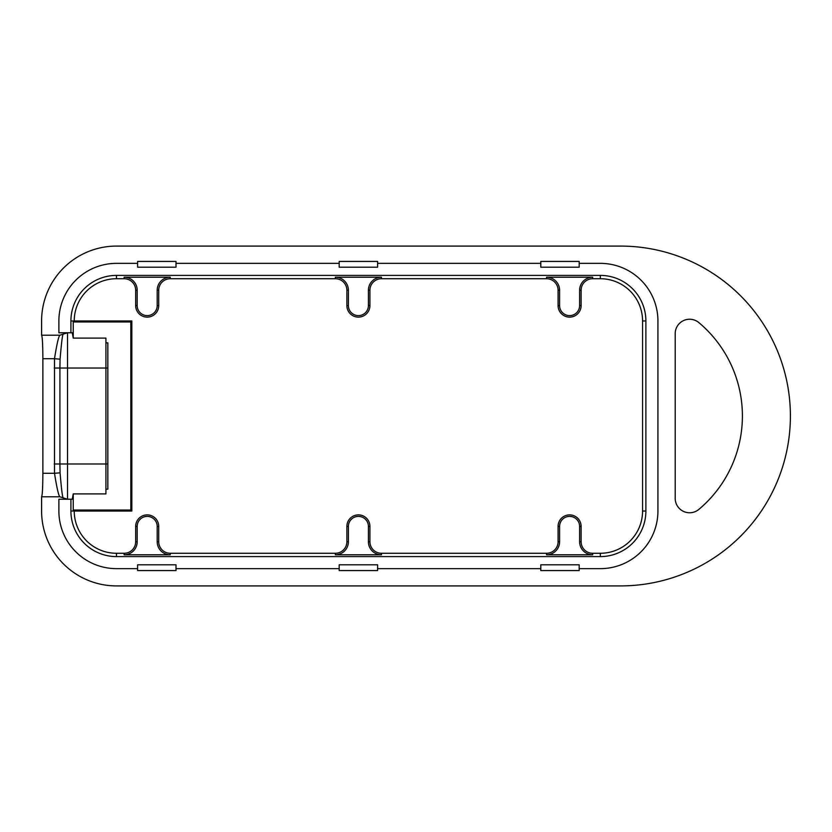 <?xml version="1.0" encoding="UTF-8"?>
<svg xmlns="http://www.w3.org/2000/svg" width="832" height="832" viewBox="0 0 832 832"><rect width="100%" height="100%" fill="white"/><g stroke="black" fill="none" stroke-linecap="round" stroke-linejoin="round"><path stroke-width="1.25" d="M675.199 333.642A14.404 14.404 0 0 1 698.859 322.608A121.919 121.919 0 0 1 698.859 509.392A14.404 14.404 0 0 1 675.199 498.358L675.199 333.642M42.869 473.283L42.869 358.717L54.496 358.717L54.496 473.283L42.869 473.283C42.796 487.531 42.37 495.362 41.6 496.787L59.852 496.787C58.573 495.56 56.794 487.729 54.496 473.283L60.081 472.846C61.391 488.634 62.41 496.964 63.138 497.838L67.517 499.231L59.852 496.787L41.6 496.787L41.6 511.035A74.88 74.88 0 0 0 116.48 585.915L620.485 585.915A169.915 169.915 0 0 0 790.4 416A169.915 169.915 0 0 0 620.485 246.085L116.48 246.085A74.88 74.88 0 0 0 41.6 320.965L41.6 335.213L59.852 335.213L67.517 332.769L63.138 334.173C62.41 335.036 61.391 343.366 60.081 359.154L59.914 368.025L67.517 368.025L67.517 332.769L72.228 332.769L73.237 338.104L73.237 320.965L70.918 320.965A45.562 45.562 0 0 1 116.48 275.402L600.319 275.402A45.562 45.562 0 0 1 645.882 320.965L645.882 511.035A45.562 45.562 0 0 1 600.319 556.598L116.48 556.598A45.562 45.562 0 0 1 70.918 511.035L70.918 499.231L58.885 499.231L58.885 511.035A57.595 57.595 0 0 0 116.48 568.641L137.602 568.641L137.602 564.803L175.999 564.803L175.999 568.641L339.196 568.641L339.196 564.803L377.603 564.803L377.603 568.641L540.8 568.641L540.8 564.803L579.197 564.803L579.197 568.641L600.319 568.641A57.595 57.595 0 0 0 657.925 511.035L657.925 320.965A57.595 57.595 0 0 0 600.319 263.359L579.197 263.359L579.197 267.197L540.8 267.197L540.8 263.359L377.603 263.359L377.603 267.197L339.196 267.197L339.196 263.359L175.999 263.359L175.999 267.197L137.602 267.197L137.602 263.359L116.48 263.359A57.595 57.595 0 0 0 58.885 320.965L58.885 332.769L67.517 332.769M105.924 489.164L105.924 342.846L107.838 342.846L107.838 489.164L105.924 489.164L105.924 493.896L73.237 493.896L72.228 499.231L70.918 499.231M70.918 332.769L70.918 320.965M73.237 338.104L105.924 338.104L105.924 342.846M60.081 472.846L59.914 463.986L107.838 463.986M42.869 358.717C42.796 344.469 42.37 336.638 41.6 335.213L59.852 335.213C58.573 336.45 56.794 344.282 54.496 358.717L60.081 359.154M73.237 320.965A43.243 43.243 0 0 0 73.247 321.963L130.832 321.963L130.832 510.037L73.247 510.037A43.243 43.243 0 0 0 73.237 511.035L73.237 493.896M540.8 568.641L540.8 570.565L579.197 570.565L579.197 568.641M137.602 568.641L137.602 570.565L175.999 570.565L175.999 568.641M339.196 568.641L339.196 570.565L377.603 570.565L377.603 568.641M540.8 263.359L540.8 261.435L579.197 261.435L579.197 263.359M137.602 263.359L137.602 261.435L175.999 261.435L175.999 263.359M339.196 263.359L339.196 261.435L377.603 261.435L377.603 263.359M73.247 321.963L74.235 320.965A42.245 42.245 0 0 1 116.48 278.72L124.155 278.72A11.523 11.523 0 0 1 135.678 290.243L137.186 290.243A13.031 13.031 0 0 0 124.155 277.212L170.238 277.212A13.031 13.031 0 0 0 157.206 290.243L157.206 305.604A10.015 10.015 0 0 1 147.202 315.609A10.015 10.015 0 0 1 137.186 305.604L137.186 290.243M592.644 277.212A13.031 13.031 0 0 0 579.613 290.243L579.613 305.604A10.015 10.015 0 0 1 569.598 315.609A10.015 10.015 0 0 1 559.593 305.604L559.593 290.243A13.031 13.031 0 0 0 546.562 277.212L592.644 277.212L592.644 278.72A11.523 11.523 0 0 0 581.121 290.243L581.121 305.604A11.523 11.523 0 0 1 569.598 317.117A11.523 11.523 0 0 1 558.085 305.604L558.085 290.243A11.523 11.523 0 0 0 546.562 278.72L381.441 278.72A11.523 11.523 0 0 0 369.918 290.243L369.918 305.604A11.523 11.523 0 0 1 358.405 317.117A11.523 11.523 0 0 1 346.882 305.604L346.882 290.243A11.523 11.523 0 0 0 335.358 278.72L170.238 278.72A11.523 11.523 0 0 0 158.725 290.243L158.725 305.604A11.523 11.523 0 0 1 147.202 317.117A11.523 11.523 0 0 1 135.678 305.604L135.678 290.243M381.441 277.212A13.031 13.031 0 0 0 368.41 290.243L368.41 305.604A10.015 10.015 0 0 1 358.405 315.609A10.015 10.015 0 0 1 348.39 305.604L348.39 290.243A13.031 13.031 0 0 0 335.358 277.212L381.441 277.212L381.441 278.72M592.644 278.72L600.319 278.72A42.245 42.245 0 0 1 642.564 320.965L642.564 511.035A42.245 42.245 0 0 1 600.319 553.28L592.644 553.28A11.523 11.523 0 0 1 581.121 541.757L579.613 541.757A13.031 13.031 0 0 0 592.644 554.788L546.562 554.788A13.031 13.031 0 0 0 559.593 541.757L559.593 526.396A10.015 10.015 0 0 1 569.598 516.391A10.015 10.015 0 0 1 579.613 526.396L579.613 541.757M74.235 320.965L131.841 320.965L131.841 511.035L74.235 511.035L73.247 510.037M137.186 541.757L137.186 526.396A10.015 10.015 0 0 1 147.202 516.391A10.015 10.015 0 0 1 157.206 526.396L157.206 541.757A13.031 13.031 0 0 0 170.238 554.788L124.155 554.788A13.031 13.031 0 0 0 137.186 541.757L135.678 541.757A11.523 11.523 0 0 1 124.155 553.28L116.48 553.28A42.245 42.245 0 0 1 74.235 511.035M135.678 541.757L135.678 526.396A11.523 11.523 0 0 1 147.202 514.883A11.523 11.523 0 0 1 158.725 526.396L158.725 541.757A11.523 11.523 0 0 0 170.238 553.28L335.358 553.28A11.523 11.523 0 0 0 346.882 541.757L346.882 526.396A11.523 11.523 0 0 1 358.405 514.883A11.523 11.523 0 0 1 369.918 526.396L369.918 541.757A11.523 11.523 0 0 0 381.441 553.28L546.562 553.28A11.523 11.523 0 0 0 558.085 541.757L558.085 526.396A11.523 11.523 0 0 1 569.598 514.883A11.523 11.523 0 0 1 581.121 526.396L581.121 541.757M335.358 554.788A13.031 13.031 0 0 0 348.39 541.757L348.39 526.396A10.015 10.015 0 0 1 358.405 516.391A10.015 10.015 0 0 1 368.41 526.396L368.41 541.757A13.031 13.031 0 0 0 381.441 554.788L335.358 554.788L335.358 553.28M131.841 320.965L130.832 321.963M130.832 510.037L131.841 511.035M67.517 499.231L67.517 368.025L107.838 368.025M54.215 368.025L59.914 368.025L59.914 463.986L54.215 463.986M70.918 511.035L73.237 511.035M116.48 275.402L116.48 278.72M579.613 290.243L581.121 290.243M581.121 305.604L579.613 305.604M368.41 290.243L369.918 290.243M369.918 305.604L368.41 305.604M157.206 290.243L158.725 290.243M170.238 278.72L170.238 277.212M600.319 275.402L600.319 278.72M124.155 277.212L124.155 278.72M335.358 277.212L335.358 278.72M546.562 277.212L546.562 278.72M137.186 305.604L135.678 305.604M346.882 290.243L348.39 290.243M558.085 290.243L559.593 290.243M124.155 553.28L124.155 554.788M135.678 526.396L137.186 526.396M348.39 541.757L346.882 541.757M346.882 526.396L348.39 526.396M559.593 541.757L558.085 541.757M546.562 553.28L546.562 554.788M558.085 526.396L559.593 526.396M170.238 554.788L170.238 553.28M158.725 541.757L157.206 541.757M116.48 556.598L116.48 553.28M600.319 556.598L600.319 553.28M592.644 554.788L592.644 553.28M381.441 554.788L381.441 553.28M369.918 541.757L368.41 541.757M368.41 526.396L369.918 526.396M579.613 526.396L581.121 526.396M157.206 526.396L158.725 526.396M559.593 305.604L558.085 305.604M348.39 305.604L346.882 305.604M158.725 305.604L157.206 305.604M645.882 511.035L642.564 511.035M645.882 320.965L642.564 320.965"/></g></svg>
